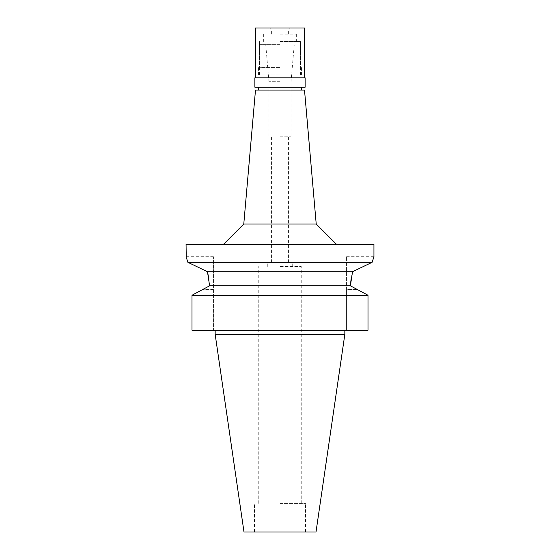 <?xml version="1.0" encoding="UTF-8"?>
<svg xmlns="http://www.w3.org/2000/svg" width="560" height="560" viewBox="0 0 560 560"><rect width="100%" height="100%" fill="white"/><g stroke="black" fill="none" stroke-linecap="round" stroke-linejoin="round"><path stroke-width="0.42" stroke-dasharray="2.8 2.1" d="M316.008 532L243.992 532M280 532L254.471 532L280 532M344.841 334.32L215.159 334.32M280 330.239L344.841 330.239L280 330.239M192.003 330.239L213.423 330.239L213.423 256.718L213.423 330.239L192.003 330.239L367.997 330.239L367.997 295.246L350.392 285.817L209.608 285.817M346.577 330.239L367.997 330.239L346.577 330.239L346.577 289.597L346.577 330.239M192.003 295.246L367.997 295.246M346.577 289.597L346.577 256.718L346.577 289.597L357.469 289.597L346.577 289.597M186.242 257.243L186.613 258.342M208.838 278.502L209.503 284.235M372.134 262.304L187.866 262.304M207.473 271.733L352.527 271.733L351.162 278.502M350.392 285.817L350.497 284.2M186.06 244.468L373.94 244.468M280 244.468L336.644 244.468L280 244.468M316.225 224.042L243.775 224.042M255.493 90.083L304.507 90.083M280 90.083L301.441 90.083L280 90.083M280 74.97L258.559 74.97L280 74.97M280 44.338L259.581 44.338L280 44.338M280 81.683L268.975 81.683L280 81.683M280 136.234L291.025 136.234L280 136.234M280 262.437L292.25 262.437L280 262.437M280 266.525L301.238 266.525L280 266.525M280 503.412L305.529 503.412L280 503.412M280 67.62L258.559 67.62L280 67.62M305.116 87.22L254.884 87.22M254.884 77.826L305.116 77.826M280 77.826L304.507 77.826L280 77.826M255.493 28L304.507 28M280 28L290.416 28L280 28M280 30.044L271.628 30.044L280 30.044M280 34.125L296.338 34.125L280 34.125M280 41.475L300.419 41.475L280 41.475M213.423 289.597L202.531 289.597L213.423 289.597M213.423 256.718L186.06 256.718M346.577 256.718L373.94 256.718M258.559 67.62L258.559 74.97M301.441 67.62L301.441 74.97M259.581 74.97L259.581 44.338M300.419 74.97L300.419 44.338M268.975 136.234L268.975 81.683L265.706 44.338M291.025 136.234L291.025 81.683L294.294 44.338M271.425 262.437L271.425 136.234M288.575 262.437L288.575 136.234M267.75 266.525L267.75 262.437M292.25 266.525L292.25 262.437M258.762 503.412L258.762 266.525M301.238 503.412L301.238 266.525M254.471 532L254.471 503.412M305.529 532L305.529 503.412M271.628 34.125L271.628 30.044L269.584 28M288.372 34.125L288.372 30.044L290.416 28M263.662 34.125L263.662 41.475M296.338 34.125L296.338 41.475M259.581 41.475L259.581 67.62M300.419 41.475L300.419 67.62"/><path stroke-width="0.84" d="M344.841 334.32L215.159 334.32L243.992 532L316.008 532L344.841 334.32L344.841 330.239M367.997 295.246L192.003 295.246L192.003 330.239L367.997 330.239L367.997 295.246L350.392 285.817L209.608 285.817L202.531 289.597L209.608 285.817L207.473 271.733L187.866 262.304L207.473 271.733L208.838 278.502M192.003 295.246L202.531 289.597L192.003 295.246L192.003 330.239M186.613 258.342L187.866 262.304C185.479 254.828 185.479 254.828 187.866 262.304L372.134 262.304L373.94 256.718L372.134 262.304L352.527 271.733L372.134 262.304M373.94 256.718L373.94 244.468L186.06 244.468L186.242 257.243M209.503 284.235L209.608 285.817M350.497 284.2L351.162 278.502M207.473 271.733L352.527 271.733L350.392 285.817M316.225 224.042L304.507 90.083L255.493 90.083L243.775 224.042L316.225 224.042L336.644 244.468M280 87.22L305.116 87.22L305.116 77.826L254.884 77.826L254.884 87.22L280 87.22M304.507 77.826L304.507 28L255.493 28L255.493 77.826M215.159 334.32L215.159 330.239M243.775 224.042L223.356 244.468M258.559 90.083L258.559 87.22M301.441 90.083L301.441 87.22"/></g></svg>
